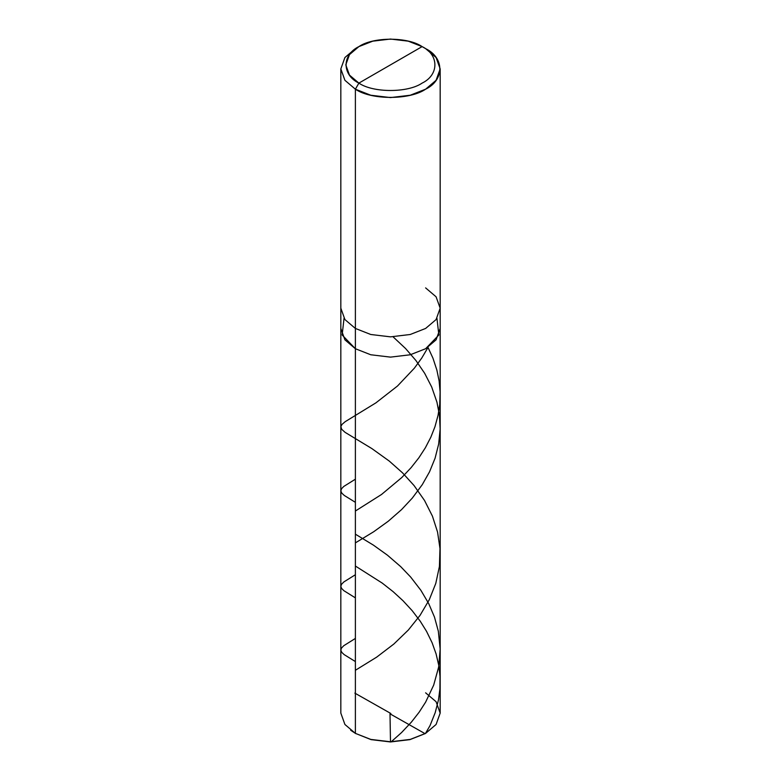 <?xml version="1.0" encoding="UTF-8"?>
<svg xmlns="http://www.w3.org/2000/svg" width="781" height="781" viewBox="0 0 781 781"><rect width="100%" height="100%" fill="white"/><g stroke="black" fill="none" stroke-linecap="round" stroke-linejoin="round"><path stroke-width="1.17" d="M425.616 287.896L436.081 296.79L440.172 308.173L436.081 319.566L425.616 328.45L410.23 334.493L390.5 336.855L370.77 334.493L355.384 328.45L355.384 348.726L344.919 339.842L340.828 328.45L344.919 339.842L355.384 348.726L370.77 354.769L390.5 357.122L410.23 354.769L425.616 348.726L438.854 335L436.96 318.316L438.854 335L425.616 348.726L410.23 354.769L390.5 357.122L370.77 354.769L355.384 348.726L355.384 328.45L370.77 334.493L390.5 336.855L410.23 334.493L425.616 328.45L436.081 319.566L440.172 308.173L440.172 713.102L436.081 724.485L425.616 733.369L410.23 739.412L390.5 741.774L370.77 739.412L355.384 733.369L371.073 739.627L390.5 741.95L409.927 739.627L425.352 733.525L409.927 739.627L390.5 741.95L371.073 739.627L355.384 733.369L355.384 348.726L342.146 335L344.04 318.316L342.146 335L355.384 348.726L370.77 354.769L390.5 357.122L410.23 354.769L425.616 348.726L436.081 339.842L440.172 328.45L436.081 339.842L425.616 348.726L410.23 354.769L390.5 357.122L370.77 354.769L355.384 348.726L355.384 733.369L370.77 739.412L390.5 741.774L410.23 739.412L425.616 733.369L436.081 724.485L440.172 713.092L436.081 701.709L425.616 692.825M350.659 730.225L355.384 733.369L344.919 724.485L340.828 713.102L340.828 308.173L344.919 319.566L355.384 328.45L355.384 89.19L370.77 95.233L390.5 97.586L410.23 95.233L425.616 89.19L436.081 80.306L440.172 68.913L436.081 57.521L425.616 48.637C444.565 57.765 444.565 80.062 425.616 89.19C409.81 100.124 371.19 100.124 355.384 89.19L358.889 83.108C341.844 74.898 341.844 54.826 358.889 46.606C373.113 36.766 407.887 36.766 422.111 46.606L358.889 83.108C373.113 92.949 407.887 92.949 422.111 83.108C439.156 74.898 439.156 54.826 422.111 46.606L425.616 48.637L422.111 46.606C439.156 54.826 439.156 74.898 422.111 83.108C407.887 92.949 373.113 92.949 358.889 83.108L422.111 46.606L408.258 41.168L390.5 39.05L372.742 41.168L358.889 46.606L349.478 54.611L345.798 64.862L349.478 75.103L358.889 83.108L355.384 89.19L355.384 328.45L344.919 319.566L340.828 308.173L340.828 68.913L344.919 80.306L355.384 89.19L344.919 80.306L340.828 68.913L344.919 57.521L355.384 48.637L344.919 57.521L340.828 68.913M390.851 713.502L354.857 693.128M355.384 670.283L376.667 657.143L393.858 644.022L408.346 630.013L420.051 615.36L429.316 599.662L435.778 583.427L439.42 566.469L439.986 548.506L437.555 532.056L432.43 516.143L424.542 500.494L414.106 485.606L402.566 472.886L389.289 461.093L371.883 448.587L345.085 432.352L341.697 429.306L340.877 426.543L342.058 424.356L345.202 421.672L375.895 402.869L397.49 386.019L414.36 368.183L421.769 358.02L427.842 347.75M355.384 502.329L344.294 495.466L341.775 493.114L340.838 490.937L341.502 488.779L343.747 486.465L355.384 479.183M390.002 713.707L390.49 741.95L391.242 741.765L401.58 732.539L411.421 722.083L419.143 712.204L425.596 702.178L433.689 685.103L438.668 666.994L440.162 649.079L438.326 631.185L434.48 617.088L428.71 603.576L420.871 590.29L410.66 577.042L400.76 566.684L387.435 555.174L373.396 545.118L355.384 534.175M355.384 511.028L381.548 494.461L401.756 477.562L411.138 467.614L418.889 457.764L425.372 447.757L430.848 437.175L434.949 426.768L438.053 415.355L439.732 404.392L440.113 391.945L439.107 380.913L436.862 370.038L432.928 358.118L427.939 347.291M390.149 713.912L425.089 733.681L425.616 733.369M425.44 733.476L430.028 725.598L435.212 712.614L438.492 699.815L439.918 688.822L440.015 676.375L438.756 665.363L436.071 653.863L432.078 642.685L426.543 631.351L420.246 621.227L412.202 610.693L402.898 600.618L393.097 591.637L382.221 583.085L355.384 566.03M355.384 542.883L373.689 531.744L388.245 521.249L401.551 509.612L412.29 498.102L422.277 484.65L429.53 471.831L435.076 458.232L438.658 444.077L440.152 428.925L439.43 415.111L436.94 402.166L431.698 387.005L424.659 373.289L415.97 360.568L405.583 348.541L393.068 336.816M355.384 597.875L343.806 590.641L341.531 588.327L340.828 586.287L341.561 584.237L343.874 581.923L355.384 574.728M355.384 661.575L344.128 654.595L341.785 652.379L340.838 650.202L341.414 648.162L343.728 645.731L355.384 638.428M355.902 733.681L355.384 733.369M440.172 308.173L440.172 68.913M425.616 48.637L422.111 46.606M355.384 48.637L358.889 46.606"/></g></svg>

